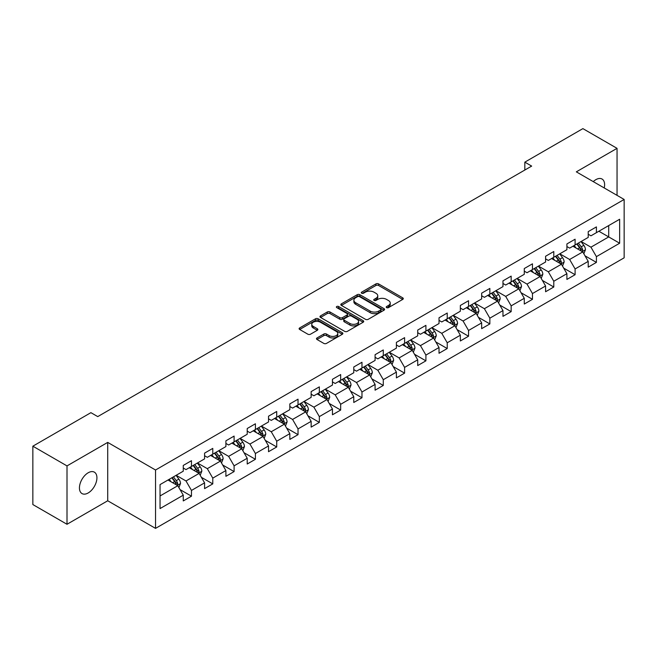 <?xml version="1.0" encoding="UTF-8"?>
<svg xmlns="http://www.w3.org/2000/svg" width="657" height="657" viewBox="0 0 657 657"><rect width="100%" height="100%" fill="white"/><g stroke="black" fill="none" stroke-linecap="round" stroke-linejoin="round"><path stroke-width="0.99" d="M386.603 307.624A1.33 0.764 0 0 0 388.484 307.624L402.733 299.395A1.897 1.092 0 0 0 403.283 298.623A1.897 1.092 0 0 0 402.733 297.843L378.588 283.906A1.897 1.092 0 0 0 375.911 283.906L361.662 292.135A1.33 0.764 0 0 0 361.268 292.677A1.33 0.764 0 0 0 361.662 293.219A1.33 0.764 0 0 0 363.535 293.219L365.382 292.151A6.069 3.507 0 0 1 373.964 292.151L375.976 293.318A6.069 3.507 0 0 1 377.75 295.79A6.069 3.507 0 0 1 375.976 298.27L374.129 299.337A1.33 0.764 0 0 0 373.743 299.879A1.33 0.764 0 0 0 374.129 300.421A1.33 0.764 0 0 0 376.009 300.421L377.849 299.354A6.069 3.507 0 0 1 386.439 299.354L388.443 300.52A6.069 3.507 0 0 1 390.225 302.992A6.069 3.507 0 0 1 388.443 305.472L386.603 306.54A1.33 0.764 0 0 0 386.217 307.082A1.33 0.764 0 0 0 386.603 307.624L386.603 306.54M88.186 492.964A12.368 7.137 120 0 0 96.259 482.066A12.368 7.137 120 0 0 94.362 472.153A12.368 7.137 120 0 0 88.186 472.769A12.368 7.137 120 0 0 80.105 483.667A12.368 7.137 120 0 0 82.002 493.571A12.368 7.137 120 0 0 88.186 492.964M604.218 187.943A12.368 7.137 120 0 0 602.05 179.041A12.368 7.137 120 0 0 595.866 179.657A12.368 7.137 120 0 0 593.263 181.619M317.035 337.953A1.897 1.092 0 0 0 316.485 338.725A1.897 1.092 0 0 0 317.035 339.497L323.811 343.406A1.897 1.092 0 0 0 326.488 343.406L342.313 334.273A1.897 1.092 0 0 0 342.872 333.501A1.897 1.092 0 0 0 342.313 332.721L318.177 318.785A1.897 1.092 0 0 0 315.491 318.785L299.674 327.925A1.897 1.092 0 0 0 299.116 328.697A1.897 1.092 0 0 0 299.674 329.469L307.854 334.199A1.897 1.092 0 0 0 310.531 334.199L317.306 330.282A1.897 1.092 0 0 0 317.857 329.51A1.897 1.092 0 0 0 317.306 328.738L313.249 326.398A5.075 2.932 0 0 1 311.763 324.328A5.075 2.932 0 0 1 314.892 321.618A5.075 2.932 0 0 1 320.419 322.25L336.31 331.424A5.075 2.932 0 0 1 337.797 333.501A5.075 2.932 0 0 1 334.668 336.203A5.075 2.932 0 0 1 329.141 335.571L326.488 334.043A1.897 1.092 0 0 0 323.811 334.043L317.035 337.953L317.035 339.497L323.811 335.62L323.811 334.043M107.715 442.399L67.006 465.903L32.85 446.185L32.85 504.56L67.006 524.278L107.715 500.774L155.537 528.376L155.537 470.01L107.715 442.399L107.715 500.774M617.046 195.351L617.046 148.342L576.329 171.847L624.15 199.457L155.537 470.01M617.046 148.342L582.89 128.624L524.828 162.148L524.828 170.032M32.85 446.185L90.912 412.662L97.745 416.604L531.661 166.09L524.828 162.148M365.514 319.327A1.897 1.092 0 0 0 368.199 319.327L384.025 310.194A1.897 1.092 0 0 0 384.575 309.422A1.897 1.092 0 0 0 384.025 308.642L359.88 294.706A1.897 1.092 0 0 0 357.203 294.706L341.377 303.846A1.897 1.092 0 0 0 340.819 304.618A1.897 1.092 0 0 0 341.377 305.39L365.514 319.327M337.279 307.903A1.33 0.764 0 0 1 338.626 308.092L338.626 306.515L363.165 320.682A1.897 1.092 0 0 1 363.723 321.462A1.897 1.092 0 0 1 363.165 322.234L347.348 331.366A1.897 1.092 0 0 1 344.662 331.366L320.526 317.43L320.526 315.886A1.897 1.092 0 0 0 319.967 316.658A1.897 1.092 0 0 0 320.526 317.43M320.526 315.886L327.293 311.976A1.897 1.092 0 0 1 329.978 311.976L339.768 317.627A1.897 1.092 0 0 0 342.453 317.627L346.945 315.032A1.897 1.092 0 0 0 347.496 314.26A1.897 1.092 0 0 0 346.945 313.488L336.754 307.599A1.33 0.764 0 0 1 336.359 307.057A1.33 0.764 0 0 1 337.181 306.351A1.33 0.764 0 0 1 338.626 306.515M155.537 528.376L624.15 257.823L624.15 199.457M180.059 489.605L191.466 496.191L191.466 490.434L204.582 482.862L204.582 488.619L212.778 483.889L212.778 478.132L225.893 470.56L225.893 476.317L234.097 471.586L234.097 465.829L247.213 458.257L247.213 464.014L255.409 459.284L255.409 453.519L268.524 445.947L268.524 451.704L276.72 446.974L276.72 441.217L289.836 433.645L289.836 439.402L298.032 434.671L298.032 428.914L311.147 421.342L311.147 427.099L319.343 422.369L319.343 416.604L332.458 409.032L332.458 414.789L340.663 410.058L340.663 404.301L353.778 396.729L353.778 402.486L361.974 397.756L361.974 391.999L375.09 384.427L375.09 390.184L383.286 385.454L383.286 379.689L396.401 372.117L396.401 377.882L404.597 373.143L404.597 367.386L417.712 359.814L417.712 365.571L425.908 360.841L425.908 355.084L439.024 347.512L439.024 353.269L447.228 348.538L447.228 342.773L460.343 335.201L460.343 340.967L468.54 336.228L468.54 330.471L481.655 322.899L481.655 328.656L489.851 323.926L489.851 318.169L502.966 310.597L502.966 316.354L511.162 311.623L511.162 305.858L524.278 298.286L524.278 304.051L532.474 299.313L532.474 293.556L545.589 285.984L545.589 291.741L553.794 287.01L553.794 281.253L566.909 273.682L566.909 279.439L575.105 274.708L575.105 268.951L588.22 261.371L588.22 267.136L596.416 262.398L596.416 256.641L619.641 243.23L619.641 219.257L608.711 225.565L608.711 236.922L619.641 243.23M191.466 496.191L183.27 500.93L183.27 495.173L160.045 508.575L160.045 484.603L183.27 471.192L183.27 465.435L191.466 460.697L191.466 466.454L204.582 458.882L204.582 453.125L212.778 448.394L212.778 454.151L225.893 446.579L225.893 440.822L234.097 436.092L234.097 441.849L247.213 434.277L247.213 428.52L255.409 423.781L255.409 429.547L268.524 421.966L268.524 416.21L276.72 411.479L276.72 417.236L289.836 409.664L289.836 403.907L298.032 399.177L298.032 404.934L311.147 397.362L311.147 391.605L319.343 386.866L319.343 392.631L332.458 385.051L332.458 379.294L340.663 374.564L340.663 380.321L353.778 372.749L353.778 366.992L361.974 362.262L361.974 368.019L375.09 360.447L375.09 354.69L383.286 349.951L383.286 355.716L396.401 348.144L396.401 342.379L404.597 337.649L404.597 343.406L417.712 335.834L417.712 330.077L425.908 325.346L425.908 331.103L439.024 323.531L439.024 317.774L447.228 313.036L447.228 318.801L460.343 311.229L460.343 305.464L468.54 300.734L468.54 306.49L481.655 298.919L481.655 293.162L489.851 288.431L489.851 294.188L502.966 286.616L502.966 280.859L511.162 276.121L511.162 281.886L524.278 274.314L524.278 268.549L532.474 263.818L532.474 269.575L545.589 262.003L545.589 256.246L553.794 251.516L553.794 257.273L566.909 249.701L566.909 243.944L575.105 239.214L575.105 244.971L588.22 237.399L588.22 231.634L596.416 226.903L596.416 232.66L619.641 219.257M189.282 467.718L199.12 473.401L186.005 480.973L176.166 475.29M183.27 468.039L186.005 469.615L191.466 466.454M186.005 480.973L191.466 490.434M199.12 473.401L204.582 482.862M210.593 455.416L220.432 461.091L207.316 468.663L197.478 462.988M204.582 455.728L207.316 457.305L212.778 454.151M207.316 468.663L212.778 478.132M220.432 461.091L225.893 470.56M231.905 443.114L241.743 448.788L228.628 456.36L218.789 450.686M225.893 443.426L228.628 445.003L234.097 441.849M228.628 456.36L234.097 465.829M241.743 448.788L247.213 458.257M253.224 430.803L263.055 436.486L249.939 444.058L240.109 438.375M247.213 431.123L249.939 432.7L255.409 429.547M249.939 444.058L255.409 453.519M263.055 436.486L268.524 445.947M274.536 418.501L284.374 424.176L271.259 431.748L261.42 426.073M268.524 418.813L271.259 420.39L276.72 417.236M271.259 431.748L276.72 441.217M284.374 424.176L289.836 433.645M295.847 406.198L305.686 411.873L292.57 419.445L282.732 413.77M289.836 406.511L292.57 408.087L298.032 404.934M292.57 419.445L298.032 428.914M305.686 411.873L311.147 421.342M317.159 393.888L326.997 399.571L313.882 407.143L304.043 401.46M311.147 394.208L313.882 395.785L319.343 392.631M313.882 407.143L319.343 416.604M326.997 399.571L332.458 409.032M338.47 381.586L348.309 387.26L335.193 394.841L325.355 389.158M332.458 381.898L335.193 383.474L340.663 380.321M335.193 394.841L340.663 404.301M348.309 387.26L353.778 396.729M359.79 369.283L369.62 374.958L356.505 382.53L346.674 376.855M353.778 369.595L356.505 371.172L361.974 368.019M356.505 382.53L361.974 391.999M369.62 374.958L375.09 384.427M381.101 356.973L390.94 362.656L377.824 370.228L367.986 364.545M375.09 357.293L377.824 358.87L383.286 355.716M377.824 370.228L383.286 379.689M390.94 362.656L396.401 372.117M402.413 344.67L412.251 350.345L399.136 357.925L389.297 352.242M396.401 344.982L399.136 346.559L404.597 343.406M399.136 357.925L404.597 367.386M412.251 350.345L417.712 359.814M423.724 332.368L433.563 338.043L420.447 345.615L410.609 339.94M417.712 332.68L420.447 334.257L425.908 331.103M420.447 345.615L425.908 355.084M433.563 338.043L439.024 347.512M445.035 320.058L454.874 325.741L441.759 333.313L431.92 327.629M439.024 320.378L441.759 321.955L447.228 318.801M441.759 333.313L447.228 342.773M454.874 325.741L460.343 335.201M466.355 307.755L476.185 313.438L463.07 321.01L453.24 315.327M460.343 308.067L463.07 309.644L468.54 306.49M463.07 321.01L468.54 330.471M476.185 313.438L481.655 322.899M487.666 295.453L497.505 301.128L484.39 308.7L474.551 303.025M481.655 295.765L484.39 297.342L489.851 294.188M484.39 308.7L489.851 318.169M497.505 301.128L502.966 310.597M508.978 283.142L518.816 288.825L505.701 296.397L495.863 290.714M502.966 283.463L505.701 285.039L511.162 281.886M505.701 296.397L511.162 305.858M518.816 288.825L524.278 298.286M530.289 270.84L540.128 276.523L527.013 284.095L517.174 278.412M524.278 271.152L527.013 272.737L532.474 269.575M527.013 284.095L532.474 293.556M540.128 276.523L545.589 285.984M551.601 258.538L561.439 264.213L548.324 271.784L538.485 266.11M545.589 258.85L548.324 260.427L553.794 257.273M548.324 271.784L553.794 281.253M561.439 264.213L566.909 273.682M572.92 246.227L582.751 251.91L569.635 259.482L559.797 253.799M566.909 246.547L569.635 248.124L575.105 244.971M569.635 259.482L575.105 268.951M582.751 251.91L588.22 261.371M598.872 231.239L608.711 236.922L590.947 247.18L581.117 241.497M588.22 234.237L590.947 235.822L596.416 232.66M590.947 247.18L596.416 256.641M67.006 465.903L67.006 524.278M160.045 495.961L177.809 485.704L167.97 480.021M177.809 485.704L183.27 495.173M585.009 255.811L596.416 262.398M563.698 268.122L575.105 274.708M542.378 280.424L553.794 287.01M521.067 292.726L532.474 299.313M499.755 305.037L511.162 311.623M478.444 317.339L489.851 323.926M457.132 329.642L468.54 336.228M435.813 341.952L447.228 348.538M414.501 354.254L425.908 360.841M393.19 366.557L404.597 373.143M371.878 378.867L383.286 385.454M350.567 391.17L361.974 397.756M329.256 403.472L340.663 410.058M307.936 415.782L319.343 422.369M286.624 428.085L298.032 434.671M265.313 440.387L276.72 446.974M244.002 452.698L255.409 459.284M222.69 465L234.097 471.586M201.37 477.302L212.778 483.889M387.137 307.805L388.443 307.049A6.069 3.507 0 0 0 390.225 304.569L390.225 302.992M377.75 295.79L377.75 297.375A6.069 3.507 0 0 1 375.976 299.847L374.662 300.61M402.7 299.411L378.588 285.483A1.897 1.092 0 0 0 375.911 285.483L362.188 293.408M384 310.211L359.88 296.291A1.897 1.092 0 0 0 357.203 296.291L341.402 305.406M380.666 309.964A1.33 0.764 0 0 0 381.06 309.422A1.33 0.764 0 0 0 380.666 308.88L359.478 296.644A1.33 0.764 0 0 0 357.605 296.644L355.659 297.769A6.069 3.507 0 0 0 353.885 300.249A6.069 3.507 0 0 0 355.659 302.721L370.146 311.081A6.069 3.507 0 0 0 378.728 311.081L380.666 309.964L380.666 311.541A1.33 0.764 0 0 0 381.06 310.999L381.06 309.422M353.885 300.249L353.885 301.826A6.069 3.507 0 0 0 355.659 304.298L355.659 302.721M380.666 311.541L378.728 312.658A6.069 3.507 0 0 1 370.146 312.658L355.659 304.298M320.55 317.446L327.293 313.553L327.293 311.976M347.496 314.26L347.496 315.836A1.897 1.092 0 0 1 346.945 316.608L342.453 319.203A1.897 1.092 0 0 1 339.768 319.203L329.978 313.553A1.897 1.092 0 0 0 327.293 313.553M338.626 308.092L363.14 322.25M349.926 323.49A5.075 2.932 0 0 0 355.453 324.123A5.075 2.932 0 0 0 358.582 321.421A5.075 2.932 0 0 0 357.096 319.351L351.503 316.116A1.897 1.092 0 0 0 348.818 316.116L344.325 318.711A1.897 1.092 0 0 0 343.767 319.483A1.897 1.092 0 0 0 344.325 320.263L349.926 323.49L349.926 325.067A5.075 2.932 0 0 0 355.453 325.708A5.075 2.932 0 0 0 358.582 322.998L358.582 321.421M343.767 319.483L343.767 321.059A1.897 1.092 0 0 0 344.325 321.84L344.325 320.263M349.926 325.067L344.325 321.84M337.797 333.501L337.797 335.078A5.075 2.932 0 0 1 334.668 337.78A5.075 2.932 0 0 1 329.141 337.148L326.488 335.62A1.897 1.092 0 0 0 323.811 335.62M311.763 324.328L311.763 325.905A5.075 2.932 0 0 0 313.249 327.974L313.249 326.398M317.282 330.299L313.249 327.974M342.313 332.721L342.313 334.273L318.177 320.37A1.897 1.092 0 0 0 315.491 320.37L299.699 329.486M583.835 253.783L585.461 249.685A5.116 2.957 -120 0 0 583.827 245.324L581.002 241.562M576.09 248.059L574.177 245.504M581.962 251.45L582.693 249.906A5.116 2.957 -120 0 0 581.231 246.827L578.406 243.057M577.125 243.796L580.254 247.976A2.612 1.503 60 0 1 580.731 248.765L582.693 249.906M576.772 244.01L579.589 247.771A5.116 2.957 60 0 1 581.051 250.851M562.523 266.085L564.141 261.987A5.116 2.957 -120 0 0 562.515 257.626L559.69 253.865M554.779 260.369L552.857 257.807M560.651 263.761L561.382 262.209A5.116 2.957 -120 0 0 559.912 259.129L557.095 255.368M555.814 256.107L558.943 260.279A2.612 1.503 60 0 1 559.419 261.075L561.382 262.209M555.452 256.312L558.278 260.073A5.116 2.957 60 0 1 559.739 263.153M541.204 278.387L542.83 274.298A5.116 2.957 -120 0 0 541.196 269.937L538.379 266.167M533.459 272.671L531.546 270.117M539.331 276.063L540.07 274.511A5.116 2.957 -120 0 0 538.6 271.431L535.784 267.67M534.502 268.409L537.631 272.589A2.612 1.503 60 0 1 538.099 273.378L540.07 274.511M534.141 268.614L536.966 272.384A5.116 2.957 60 0 1 538.428 275.464M519.892 290.698L521.518 286.6A5.116 2.957 -120 0 0 519.884 282.239L517.067 278.478M512.148 284.974L510.234 282.42M518.02 288.366L518.751 286.822A5.116 2.957 -120 0 0 517.289 283.742L514.472 279.972M513.183 280.711L516.312 284.892A2.612 1.503 60 0 1 516.788 285.68L518.751 286.822M512.83 280.925L515.646 284.686A5.116 2.957 60 0 1 517.116 287.766M498.581 303L500.207 298.902A5.116 2.957 -120 0 0 498.573 294.541L495.756 290.78M490.836 297.284L488.923 294.722M496.708 300.668L497.439 299.124A5.116 2.957 -120 0 0 495.978 296.044L493.152 292.283M491.871 293.022L495 297.194A2.612 1.503 60 0 1 495.477 297.991L497.439 299.124M491.518 293.227L494.335 296.989A5.116 2.957 60 0 1 495.805 300.068M477.269 315.303L478.896 311.213A5.116 2.957 -120 0 0 477.261 306.852L474.436 303.082M469.525 309.587L467.612 307.033M475.397 312.978L476.128 311.426A5.116 2.957 -120 0 0 474.666 308.347L471.841 304.585M470.56 305.324L473.689 309.504A2.612 1.503 60 0 1 474.165 310.293L476.128 311.426M470.207 305.53L473.024 309.291A5.116 2.957 60 0 1 474.485 312.371M455.958 327.605L457.576 323.515A5.116 2.957 -120 0 0 455.95 319.154L453.125 315.393M448.214 321.889L446.292 319.335M454.086 325.281L454.816 323.737A5.116 2.957 -120 0 0 453.346 320.657L450.53 316.888M449.248 317.627L452.377 321.807A2.612 1.503 60 0 1 452.854 322.595L454.816 323.737M448.887 317.832L451.712 321.602A5.116 2.957 60 0 1 453.174 324.681M434.638 339.915L436.264 335.817A5.116 2.957 -120 0 0 434.63 331.457L431.813 327.695M426.894 334.199L424.98 331.637M432.766 337.583L433.505 336.039A5.116 2.957 -120 0 0 432.035 332.959L429.218 329.198M427.937 329.937L431.066 334.109A2.612 1.503 60 0 1 431.534 334.906L433.505 336.039M427.576 330.143L430.401 333.904A5.116 2.957 60 0 1 431.863 336.984M413.327 352.218L414.953 348.128A5.116 2.957 -120 0 0 413.319 343.767L410.502 339.998M405.583 346.502L403.669 343.948M411.454 349.894L412.194 348.341A5.116 2.957 -120 0 0 410.724 345.262L407.907 341.5M406.626 342.24L409.746 346.42A2.612 1.503 60 0 1 410.223 347.208L412.194 348.341M406.264 342.445L409.081 346.206A5.116 2.957 60 0 1 410.551 349.286M392.015 364.52L393.642 360.43A5.116 2.957 -120 0 0 392.007 356.069L389.19 352.308M384.271 358.804L382.358 356.25M390.143 362.196L390.874 360.652A5.116 2.957 -120 0 0 389.412 357.572L386.595 353.803M385.306 354.542L388.435 358.722A2.612 1.503 60 0 1 388.911 359.51L390.874 360.652M384.953 354.747L387.77 358.517A5.116 2.957 60 0 1 389.24 361.596M370.704 376.831L372.33 372.733A5.116 2.957 -120 0 0 370.696 368.372L367.871 364.61M362.96 371.115L361.046 368.552M368.832 374.498L369.562 372.954A5.116 2.957 -120 0 0 368.101 369.875L365.276 366.105M363.994 366.852L367.123 371.024A2.612 1.503 60 0 1 367.6 371.821L369.562 372.954M363.641 367.058L366.458 370.819A5.116 2.957 60 0 1 367.928 373.899M349.393 389.133L351.019 385.043A5.116 2.957 -120 0 0 349.384 380.682L346.559 376.913M341.648 383.417L339.726 380.863M347.52 386.809L348.251 385.257A5.116 2.957 -120 0 0 346.781 382.177L343.964 378.416M342.683 379.155L345.812 383.327A2.612 1.503 60 0 1 346.288 384.123L348.251 385.257M342.322 379.36L345.147 383.121A5.116 2.957 60 0 1 346.609 386.201M328.073 401.435L329.699 397.345A5.116 2.957 -120 0 0 328.065 392.985L325.248 389.223M320.329 395.719L318.415 393.165M326.209 399.111L326.94 397.559A5.116 2.957 -120 0 0 325.47 394.479L322.653 390.718M321.372 391.457L324.501 395.637A2.612 1.503 60 0 1 324.969 396.426L326.94 397.559M321.01 391.662L323.835 395.432A5.116 2.957 60 0 1 325.297 398.512M306.762 413.746L308.388 409.648A5.116 2.957 -120 0 0 306.753 405.287L303.936 401.526M299.017 408.03L297.104 405.468M304.889 411.413L305.628 409.869A5.116 2.957 -120 0 0 304.158 406.79L301.341 403.02M300.06 403.768L303.181 407.94A2.612 1.503 60 0 1 303.657 408.736L305.628 409.869M299.699 403.973L302.516 407.734A5.116 2.957 60 0 1 303.986 410.814M285.45 426.048L287.076 421.958A5.116 2.957 -120 0 0 285.442 417.597L282.625 413.828M277.706 420.332L275.792 417.778M283.578 423.724L284.309 422.172A5.116 2.957 -120 0 0 282.847 419.092L280.03 415.331M278.74 416.07L281.869 420.242A2.612 1.503 60 0 1 282.346 421.038L284.309 422.172M278.387 416.275L281.204 420.037A5.116 2.957 60 0 1 282.674 423.116M264.139 438.35L265.765 434.261A5.116 2.957 -120 0 0 264.13 429.9L261.305 426.138M256.394 432.635L254.481 430.08M262.266 436.026L262.997 434.474A5.116 2.957 -120 0 0 261.535 431.394L258.71 427.633M257.429 428.372L260.558 432.552A2.612 1.503 60 0 1 261.034 433.341L262.997 434.474M257.076 428.578L259.893 432.347A5.116 2.957 60 0 1 261.363 435.427M242.827 450.661L244.453 446.563A5.116 2.957 -120 0 0 242.819 442.202L239.994 438.441M235.083 444.945L233.161 442.383M240.955 448.329L241.686 446.785A5.116 2.957 -120 0 0 240.224 443.705L237.399 439.935M236.118 440.683L239.247 444.855A2.612 1.503 60 0 1 239.723 445.651L241.686 446.785M235.764 440.888L238.581 444.649A5.116 2.957 60 0 1 240.043 447.729M221.508 462.963L223.134 458.865A5.116 2.957 -120 0 0 221.499 454.513L218.682 450.743M213.763 457.247L211.85 454.685M219.643 460.639L220.374 459.087A5.116 2.957 -120 0 0 218.904 456.007L216.087 452.246M214.806 452.985L217.935 457.157A2.612 1.503 60 0 1 218.403 457.954L220.374 459.087M214.445 453.19L217.27 456.952A5.116 2.957 60 0 1 218.732 460.031M200.196 475.266L201.822 471.176A5.116 2.957 -120 0 0 200.188 466.815L197.371 463.054M192.452 469.55L190.538 466.996M198.324 472.941L199.063 471.389A5.116 2.957 -120 0 0 197.593 468.31L194.776 464.548M193.495 465.287L196.615 469.468A2.612 1.503 60 0 1 197.092 470.256L199.063 471.389M193.133 465.493L195.95 469.262A5.116 2.957 60 0 1 197.42 472.342M178.885 487.576L180.511 483.478A5.116 2.957 -120 0 0 178.876 479.117L176.06 475.356M171.14 481.852L169.227 479.298M177.012 485.244L177.743 483.7A5.116 2.957 -120 0 0 176.281 480.62L173.464 476.851M172.175 477.598L175.304 481.77A2.612 1.503 60 0 1 175.78 482.567L177.743 483.7M171.822 477.803L174.639 481.565A5.116 2.957 60 0 1 176.109 484.644M388.443 307.049L388.443 305.472M374.129 300.421L374.129 299.337M375.976 299.847L375.976 298.27M361.662 293.219L361.662 292.135M375.911 285.483L375.911 283.906M378.588 285.483L378.588 283.906M402.733 299.395L402.733 297.843M341.377 305.39L341.377 303.846M357.203 296.291L357.203 294.706M359.88 296.291L359.88 294.706M384.025 310.194L384.025 308.642M370.146 312.658L370.146 311.081M378.728 312.658L378.728 311.081M329.978 313.553L329.978 311.976M339.768 319.203L339.768 317.627M342.453 319.203L342.453 317.627M346.945 316.608L346.945 315.032M363.165 322.234L363.165 320.682M326.488 335.62L326.488 334.043M329.141 337.148L329.141 335.571M317.306 330.282L317.306 328.738M299.674 329.469L299.674 327.925M315.491 320.37L315.491 318.785M318.177 320.37L318.177 318.785M582.25 251.615L585.428 249.783M581.231 246.827L583.827 245.324M577.585 248.929L579.589 247.771M560.938 263.925L564.108 262.086M559.912 259.129L562.515 257.626M556.274 261.231L558.278 260.073M539.619 276.227L542.797 274.396M538.6 271.431L541.196 269.937M534.962 273.534L536.966 272.384M518.307 288.53L521.486 286.698M517.289 283.742L519.884 282.239M513.651 285.844L515.646 284.686M496.996 300.84L500.174 299.001M495.978 296.044L498.573 294.541M492.331 298.147L494.335 296.989M475.684 313.143L478.863 311.311M474.666 308.347L477.261 306.852M471.02 310.449L473.024 309.291M454.373 325.445L457.543 323.614M453.346 320.657L455.95 319.154M449.708 322.759L451.712 321.602M433.053 337.755L436.232 335.916M432.035 332.959L434.63 331.457M428.397 335.062L430.401 333.904M411.742 350.058L414.92 348.226M410.724 345.262L413.319 343.767M407.085 347.364L409.081 346.206M390.43 362.36L393.609 360.529M389.412 357.572L392.007 356.069M385.766 359.675L387.77 358.517M369.119 374.671L372.297 372.831M368.101 369.875L370.696 368.372M364.454 371.977L366.458 370.819M347.808 386.973L350.978 385.142M346.781 382.177L349.384 380.682M343.143 384.279L345.147 383.121M326.488 399.275L329.666 397.444M325.47 394.479L328.065 392.985M321.831 396.59L323.835 395.432M305.177 411.586L308.355 409.746M304.158 406.79L306.753 405.287M300.52 408.892L302.516 407.734M283.865 423.888L287.043 422.057M282.847 419.092L285.442 417.597M279.2 421.194L281.204 420.037M262.554 436.191L265.732 434.359M261.535 431.394L264.13 429.9M257.889 433.497L259.893 432.347M241.242 448.501L244.412 446.661M240.224 443.705L242.819 442.202M236.577 445.807L238.581 444.649M219.923 460.803L223.101 458.972M218.904 456.007L221.499 454.513M215.266 458.11L217.27 456.952M198.611 473.106L201.789 471.274M197.593 468.31L200.188 466.815M193.955 470.412L195.95 469.262M177.3 485.408L180.478 483.577M176.281 480.62L178.876 479.117M172.635 482.723L174.639 481.565"/></g></svg>
